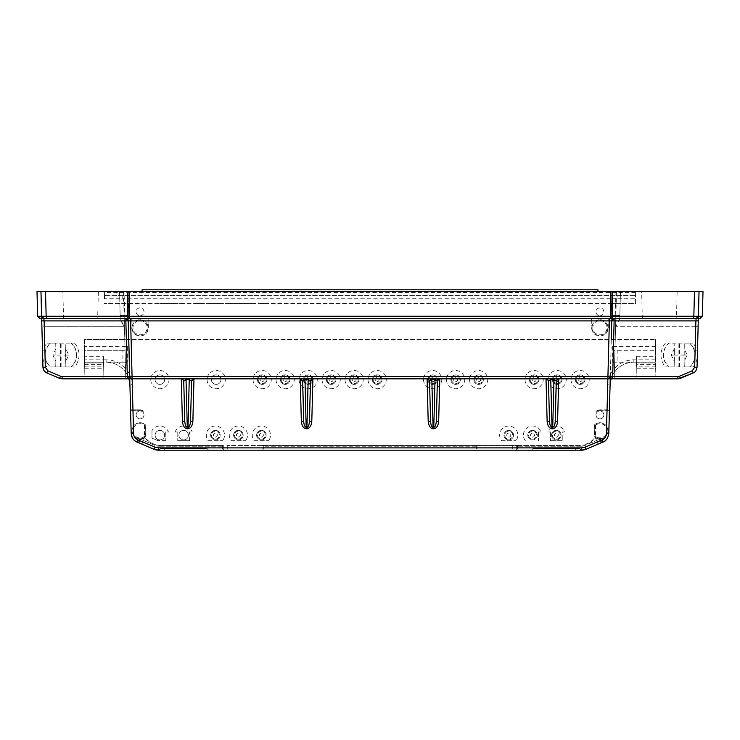 <?xml version="1.0" encoding="UTF-8"?>
<svg xmlns="http://www.w3.org/2000/svg" width="740" height="740" viewBox="0 0 740 740"><rect width="100%" height="100%" fill="white"/><g stroke="black" fill="none" stroke-linecap="round" stroke-linejoin="round"><path stroke-width="0.56" stroke-dasharray="3.7 2.78" d="M598.595 410.635L598.346 410.635A3.968 3.968 0 0 0 596.505 411.089L596.079 411.532A3.968 3.968 0 0 1 598.595 410.635L609.224 410.635L608.622 433.409L607.54 433.381L605.265 436.785A8.038 8.038 0 0 1 600.38 438.792A23062.664 603.711 -113 0 1 600.223 439.051A8.288 8.288 0 0 1 599.354 439.033L599.002 438.21L599.863 438.21L594.377 438.21L599.002 438.21L599.446 439.255L584.48 445.6A7.927 7.927 0 0 1 581.381 446.229A7.927 7.927 0 0 0 584.48 445.6L599.446 439.255L600.991 442.899L586.034 449.254L581.381 450.197L158.619 450.197L153.966 449.254L141.886 444.12L144.402 438.21L140.138 438.21L144.402 438.21M143.495 411.089A3.968 3.968 180 0 0 141.654 410.635L141.405 410.635A3.968 3.968 180 0 1 143.921 411.532L143.495 411.089A4.755 4.755 0 0 0 140.267 409.821A4.755 4.755 0 0 1 143.921 411.532M599.863 438.21L601.722 442.594L599.863 438.21M128.843 378.843A23.782 23.782 0 0 0 106.153 362.193A23.782 23.782 0 0 1 129.907 384.763L131.193 433.529C131.47 437.497 133.394 440.328 136.983 442.039L138.278 442.594L139.62 438.792A8.038 8.038 0 0 1 134.736 436.785L132.46 433.381C131.628 430.763 131.998 428.331 133.561 426.064A8.038 8.038 0 0 1 145.373 424.732L145.253 424.788A7.918 7.918 0 0 0 134.338 425.306A7.918 7.918 0 0 0 134.338 436.239A7.918 7.918 0 0 0 145.253 436.757A43545.217 1139.878 90 0 0 145.373 436.813A8.038 8.038 0 0 1 144.42 437.525L144.411 437.83A8.288 8.288 0 0 1 140.646 439.033L139.009 442.899L140.646 439.033A8.288 8.288 0 0 1 139.777 439.051L138.278 442.594L141.886 444.12M702.352 316.267L698.394 316.267L696.016 318.579C697.774 317.876 698.569 317.118 698.394 316.304L698.125 326.303L695.748 326.303L696.016 318.579L698.394 316.267L699.032 291.625L37 291.625M615.079 291.625L616.059 326.303L615.699 315.416L619.833 315.416L620.453 291.625L612.702 291.625L620.453 291.625L619.833 315.416L611.74 315.416L615.699 315.416L611.74 315.416L611.12 291.625L611.823 318.579L619.75 318.579L616.059 326.303L619.75 318.579L698.329 318.579L698.394 316.267L696.016 318.579L695.748 326.303L698.125 326.303L697.052 367.234L699.032 291.625L703 291.625M98.355 291.625L62.854 291.625L98.355 291.625L97.652 318.579L63.557 318.579L97.652 318.579M124.921 291.625L119.547 291.625L127.299 291.625L124.921 291.625L124.302 315.416L128.261 315.416L128.723 339.503L655.418 339.503L84.582 339.503L84.684 368.215L84.369 356.31L103.471 356.31L103.082 378.843L103.359 362.979L84.545 362.979L84.961 378.843L84.369 356.31M677.146 291.625L641.645 291.625L677.146 291.625L676.443 318.579L642.348 318.579L676.443 318.579M142.052 291.625L597.948 291.625L142.052 291.625L142.052 289.803L597.948 289.803L597.948 291.625M139.62 438.792A23062.664 603.711 -67 0 0 139.777 439.051L138.278 442.594M596.079 411.532A4.755 4.755 0 0 1 599.733 409.821A4.755 4.755 0 0 0 596.505 411.089M611.758 320.901L610.306 376.521L607.929 378.843L610.306 376.521L609.436 409.821L599.733 409.821L609.436 409.821L609.224 410.635M598.346 410.635L609.409 410.635L608.807 433.529C608.53 437.497 606.606 440.328 603.017 442.039L602.832 441.91C606.384 440.18 608.317 437.349 608.622 433.409L608.807 433.538M595.58 437.525L595.58 437.525A8.038 8.038 0 0 1 594.627 436.813A43545.217 1139.878 90 0 0 594.747 436.757A7.918 7.918 0 0 0 605.662 436.239A7.918 7.918 0 0 0 605.662 425.306A7.918 7.918 0 0 0 594.747 424.788A59.385 42.541 -90 0 1 595.561 425.167A7.104 7.104 0 0 1 605.154 425.953A7.104 7.104 0 0 1 605.154 435.582A7.104 7.104 0 0 1 595.561 436.378L595.561 425.167M595.598 438.21L598.114 444.12L586.034 449.254L600.991 442.899L599.382 439.107A8.353 8.353 0 0 1 595.589 437.914A8.353 8.353 0 0 0 599.382 439.107L599.354 439.033A8.288 8.288 0 0 1 595.589 437.83M144.411 437.83L144.411 437.914A8.353 8.353 0 0 1 140.619 439.107A8.353 8.353 0 0 0 144.411 437.914L144.42 437.525M132.46 433.381L131.378 433.409L130.592 410.635L141.654 410.635M130.564 409.821L140.267 409.821L130.564 409.821M615.699 315.416L615.782 318.579L615.874 315.416L619.833 315.416L611.74 315.416L611.277 339.503M131.785 318.579L132.035 327.7L131.785 318.579L128.177 318.579L128.233 320.808L128.177 318.579L124.218 318.579L128.177 318.579L127.779 303.52L104.395 303.52L615.541 303.52L617.243 298.766L122.757 298.766L124.459 303.52M131.785 327.7A8.288 8.288 0 0 0 140.073 335.988A8.288 8.288 0 0 0 148.361 327.7L148.111 318.329L148.111 327.7A8.038 8.038 0 0 0 140.073 319.661A8.038 8.038 0 0 0 132.035 327.7M591.639 318.579L591.889 327.7L591.639 318.579L148.361 318.579M591.639 327.7A8.288 8.288 0 0 0 599.927 335.988A8.288 8.288 0 0 0 608.215 327.7L608.215 318.579L607.966 327.7A8.038 8.038 0 0 0 599.927 319.661A8.038 8.038 0 0 0 591.889 327.7M698.394 316.267L696.016 318.579L619.75 318.579L619.787 319.541L619.833 315.416L619.75 318.579L608.215 318.579M607.54 433.381C608.373 430.763 608.002 428.331 606.439 426.064A8.038 8.038 0 0 0 594.627 424.732L594.747 436.757A59.385 42.541 -90 0 0 595.561 436.378M259 445.443L262.968 445.443L262.968 450.197L262.968 445.443L516.677 445.443L516.677 450.197L516.677 445.443L581.224 445.443A7.927 7.927 0 0 0 584.323 444.814L581.224 445.443L227.282 445.443L259 445.443L259 450.197L581.381 450.197L227.282 450.197L259 450.197L259 445.443M477.032 445.443L477.032 450.197L477.032 445.443M223.323 445.443L158.776 445.443L155.678 444.814A7.927 7.927 0 0 0 158.776 445.443L223.323 445.443L223.323 450.197L158.619 450.197L223.323 450.197L223.323 445.443M104.479 298.766L104.599 291.625L104.534 295.593L635.466 295.593L104.534 295.593L104.479 298.766L122.757 298.766L122.757 295.593M615.541 303.52L635.605 303.52L635.521 298.766L617.243 298.766L617.243 295.593M610.306 376.605L612.221 303.52L635.605 303.52L635.401 291.625L635.521 298.766M128.242 320.901L129.759 378.843L62.077 378.843L59.598 378.334L62.077 378.843L125.735 378.843L125.735 376.521L125.735 378.843M128.131 378.843L132.072 378.843L129.694 376.521L132.072 378.843L181.42 378.843M181.911 378.908L183.659 380.591M183.742 381.156L184.797 421.43M181.365 378.843L300.385 378.843M185.518 378.843L186.036 378.843L185.518 378.843M191.549 381.156L190.495 421.43M191.632 380.591L193.381 378.908M41.616 316.359L41.875 326.303L44.252 326.303L43.984 318.579L41.671 318.579M128.159 320.337A2.377 2.377 0 0 0 126.41 318.644M125.957 318.579L609.381 318.579M607.929 378.843L546.176 378.843M613.525 318.579L614.135 318.579L613.525 318.579M613.59 318.644A2.377 2.377 0 0 0 611.841 320.337A2.377 2.377 0 0 1 613.59 318.644M636.918 378.843L636.529 356.31L636.733 368.215L636.696 366.143L655.418 366.152L655.455 362.979L655.039 378.843L636.918 378.843L636.678 364.672L655.409 364.672M310.56 380.591L312.308 378.908M300.292 378.843L427.248 378.843M308.173 378.843L308.682 378.843L308.173 378.843M312.752 378.843L312.854 378.843A4.755 4.755 0 0 0 308.154 374.875A4.755 4.755 0 0 1 312.28 382.016A4.755 4.755 0 0 1 304.038 382.016A4.755 4.755 0 0 1 308.154 374.875A4.755 4.755 0 0 0 303.409 379.897A4.755 4.755 0 0 0 308.691 384.356A4.755 4.755 0 0 0 312.844 378.843M304.445 378.843L304.973 378.843L304.445 378.843M300.838 378.908L302.586 380.591M427.692 378.908L429.44 380.591M427.147 378.843L546.074 378.843M431.309 378.843L431.827 378.843L431.309 378.843M430.578 421.43L429.524 381.156M437.414 380.591L439.162 378.908M436.286 421.236L437.331 381.156M546.62 378.908L548.368 380.591M550.236 378.843L550.754 378.843L550.236 378.843M549.505 421.43L548.451 381.156M556.341 380.591L558.09 378.908M130.776 410.635L141.405 410.635M131.193 433.538L131.378 433.409C131.683 437.349 133.616 440.18 137.168 441.91L138.093 439.727L134.736 436.785M600.38 438.792L601.722 442.594L603.017 442.039M605.265 436.785L601.907 439.727L602.832 441.91L601.824 442.344M614.265 376.521L614.265 378.843L677.923 378.843L680.402 378.334L677.923 378.843L614.265 378.843L614.265 376.521L610.306 376.521L679.477 376.207L614.265 376.521L615.782 318.579L614.265 376.521M614.265 378.843L610.241 378.843L610.306 376.521L636.881 376.521M610.306 376.549L610.306 376.521C609.316 378.427 608.539 379.195 607.966 378.843C608.539 379.195 609.316 378.427 610.306 376.521L610.306 376.549M696.34 318.561L699.975 318.579M693.195 372.904L692.261 370.777L679.477 376.207L680.402 378.334L677.923 378.843L677.923 376.521L677.923 378.843L680.402 378.334L693.195 372.904C695.193 372.312 696.479 370.416 697.052 367.234C696.867 369.871 695.582 371.767 693.195 372.904L692.261 370.777L694.675 367.234L692.261 370.777L679.477 376.207L680.402 378.334L655.039 378.843L655.418 366.152M608.474 378.778L610.223 377.086M129.778 377.086L131.526 378.778M129.694 376.605L129.759 378.843L129.694 376.605M103.119 376.521L129.694 376.521L125.735 376.521L129.694 376.521L129.759 378.843M62.077 376.521L125.735 376.521L62.077 376.521L62.077 378.843L46.805 372.904L59.598 378.334L60.523 376.207L59.598 378.334L62.077 378.843L62.077 376.521M103.082 378.843L62.077 378.843L46.805 372.904L47.739 370.777L45.325 367.234L47.739 370.777L46.805 372.904C44.419 371.767 43.133 369.871 42.948 367.234L44.372 371.073L42.948 367.234L40.968 291.625L41.606 316.267L43.984 318.579L44.252 326.303L41.875 326.303L42.948 367.234L45.325 367.234L42.948 367.234L44.372 371.073L42.948 367.234L41.606 316.267L43.984 318.579L124.218 318.579L124.126 315.416L120.167 315.416L128.261 315.416L124.126 315.416L123.506 291.625M40.025 318.579L43.984 318.579L41.606 316.267L43.984 318.579C42.226 317.876 41.431 317.118 41.606 316.304C41.218 316.748 42.004 317.506 43.984 318.579L120.25 318.579L123.941 326.303L120.213 319.541L120.25 318.579L124.209 318.579L124.126 315.416L120.167 315.416L120.213 319.541L120.167 315.416L128.261 315.416L128.177 318.579L132.035 318.329M599.927 319.782A7.918 7.918 0 0 1 607.845 327.7A7.918 7.918 0 0 1 599.927 335.618A7.918 7.918 0 0 1 592.009 327.7A7.918 7.918 0 0 1 599.927 319.782M599.927 320.596A7.104 7.104 0 0 1 606.079 331.252A7.104 7.104 0 0 1 593.776 331.252A7.104 7.104 0 0 1 599.927 320.596M590.224 442.307A7.927 7.927 0 0 0 594.377 438.21L590.224 442.307L584.323 444.814L590.224 442.307M598.114 444.12L601.722 442.594M611.573 318.579L611.971 303.52L611.767 320.808L611.823 318.579L607.966 318.579M684.139 361.351L684.287 343.166L684.139 348.753L687.146 355.052L684.139 361.351L684.287 366.947L693.038 366.947L665.39 366.947L684.287 366.947L683.973 355.052L674.455 355.052L674.149 343.166L668.729 343.166A15.855 15.855 0 0 0 668.729 366.947C661.662 359.02 661.662 351.093 668.729 343.166L693.038 343.166L674.149 343.166L674.288 348.753L671.282 355.052L674.288 361.351L674.149 366.947L674.455 355.052L671.282 355.052M144.439 425.167A59.385 42.541 90 0 1 145.253 424.788L145.253 436.757A59.385 42.541 90 0 1 144.439 436.378A7.104 7.104 0 0 1 134.847 435.582A7.104 7.104 0 0 1 134.847 425.953A7.104 7.104 0 0 1 144.439 425.167L144.439 436.378M140.073 319.782A7.918 7.918 0 0 1 147.991 327.7A7.918 7.918 0 0 1 140.073 335.618A7.918 7.918 0 0 1 132.155 327.7A7.918 7.918 0 0 1 140.073 319.782M140.073 320.596A7.104 7.104 0 0 1 146.224 331.252A7.104 7.104 0 0 1 133.922 331.252A7.104 7.104 0 0 1 140.073 320.596M128.88 291.625L128.261 315.416L128.88 291.625M119.547 291.625L120.167 315.416L119.547 291.625M145.623 438.21A7.927 7.927 0 0 0 149.776 442.307L145.623 438.21M65.712 361.351L65.851 343.166L65.712 348.753L68.718 355.052L65.712 361.351L65.851 366.947L74.611 366.947L50.302 366.947C43.235 359.02 43.235 351.093 50.302 343.166A15.855 15.855 0 0 0 50.302 366.947L65.851 366.947L65.546 355.052L56.027 355.052L55.713 343.166L46.962 343.166L74.611 343.166L55.713 343.166L55.861 348.753L52.855 355.052L55.861 361.351L55.713 366.947L56.027 355.052L52.855 355.052M84.582 366.152L103.304 366.143L103.267 368.215L103.471 356.31M599.927 315.767A3.922 3.922 0 0 0 603.322 309.884A3.922 3.922 0 0 0 596.533 309.884A3.922 3.922 0 0 0 599.927 315.767M599.927 315.795A3.95 3.95 0 0 0 603.35 309.866A3.95 3.95 0 0 0 596.505 309.866A3.95 3.95 0 0 0 599.927 315.795M596.005 414.918A3.922 3.922 0 0 0 599.927 418.831A3.922 3.922 0 0 0 603.849 414.918A3.922 3.922 0 0 0 599.927 410.996A3.922 3.922 0 0 0 596.005 414.918M603.877 414.918A3.95 3.95 0 0 1 597.948 418.341A3.95 3.95 0 0 1 597.948 411.496A3.95 3.95 0 0 1 603.877 414.918M140.073 315.767A3.922 3.922 0 0 0 143.468 309.884A3.922 3.922 0 0 0 136.678 309.884A3.922 3.922 0 0 0 140.073 315.767M140.073 315.795A3.95 3.95 0 0 0 143.495 309.866A3.95 3.95 0 0 0 136.65 309.866A3.95 3.95 0 0 0 140.073 315.795M136.151 414.918A3.922 3.922 0 0 0 140.073 418.831A3.922 3.922 0 0 0 143.995 414.918A3.922 3.922 0 0 0 140.073 410.996A3.922 3.922 0 0 0 136.151 414.918M144.023 414.918A3.95 3.95 0 0 1 138.093 418.341A3.95 3.95 0 0 1 138.093 411.496A3.95 3.95 0 0 1 144.023 414.918M591.889 318.329L148.111 318.329M611.971 303.52L128.029 303.52L128.418 318.329M124.302 315.416L123.941 326.303L124.126 315.416M149.776 442.307L155.678 444.814L149.776 442.307M636.678 364.672L636.64 362.979L655.455 362.979L655.418 364.496L655.418 362.979L636.64 362.979L636.391 366.152L636.391 362.193L636.391 366.152M689.699 343.166C696.765 351.093 696.765 359.02 689.699 366.947A15.855 15.855 0 0 0 689.699 343.166M693.038 366.947A18.232 18.232 0 0 0 697.321 357.254M697.404 353.812A18.232 18.232 0 0 0 693.038 343.166M679.524 366.947L679.524 343.166M674.288 361.351L674.288 348.753M665.39 343.166A18.232 18.232 0 0 0 665.39 366.947M687.146 355.052L683.973 355.052L684.139 348.753M103.304 366.152L103.359 362.979L84.582 362.979L84.582 362.193L103.609 362.193L103.304 366.143M71.271 343.166C78.338 351.093 78.338 359.02 71.271 366.947A15.855 15.855 0 0 0 71.271 343.166M84.591 364.672L103.323 364.672M60.477 366.947L60.477 343.166M55.861 361.351L55.861 348.753M46.962 366.947A18.232 18.232 0 0 1 42.68 357.254M42.596 353.812A18.232 18.232 0 0 1 46.962 343.166M74.611 343.166A18.232 18.232 0 0 1 74.611 366.947M68.718 355.052L65.546 355.052L65.712 348.753M129.694 376.521C130.684 378.427 131.461 379.195 132.035 378.843C131.461 379.195 130.684 378.427 129.694 376.521L128.029 303.52M222.823 303.594L216.57 303.52L222.823 303.52M234.941 303.52L239.066 303.52L234.941 303.594M183.215 303.52L178.525 303.52L183.215 303.594M196.146 303.52L200.679 303.52M203.167 303.52L204.471 303.52L203.167 303.52M232.055 303.52L225.201 303.594L232.055 303.52M247.354 303.52L240.796 303.52L247.336 303.594M174.992 303.52L159.72 303.52L174.992 303.594M207.561 303.52L214.082 303.52L207.561 303.594M258.76 303.52L265.308 303.52L258.76 303.52M255.864 303.594L249.621 303.52L255.864 303.52M594.627 424.732L594.627 436.813M145.373 436.813L145.373 424.732M617.105 350.298L617.105 362.193L613.035 362.193L613.035 350.298L655.418 350.298L655.418 362.193L636.391 362.193L655.418 362.193L655.418 339.503L655.418 350.298L612.729 350.298L612.618 346.329L655.418 346.329M556.323 430.375A4.755 4.755 0 0 1 560.439 437.516A4.755 4.755 0 0 1 552.197 437.516A4.755 4.755 0 0 1 556.323 430.375A4.755 4.755 0 0 0 552.197 437.516A4.755 4.755 0 0 0 560.439 437.516A4.755 4.755 0 0 0 556.323 430.375M532.532 430.375A4.755 4.755 0 0 1 536.657 437.516A4.755 4.755 0 0 1 528.416 437.516A4.755 4.755 0 0 1 532.532 430.375A4.755 4.755 0 0 0 528.416 437.516A4.755 4.755 0 0 0 536.657 437.516A4.755 4.755 0 0 0 532.532 430.375M508.75 430.375A4.755 4.755 0 0 1 512.866 437.516A4.755 4.755 0 0 1 504.634 437.516A4.755 4.755 0 0 1 508.75 430.375A4.755 4.755 0 0 0 504.634 437.516A4.755 4.755 0 0 0 512.866 437.516A4.755 4.755 0 0 0 508.75 430.375M580.105 374.875A4.755 4.755 0 0 1 584.23 382.016A4.755 4.755 0 0 1 575.988 382.016A4.755 4.755 0 0 1 580.105 374.875A4.755 4.755 0 0 0 575.988 382.016A4.755 4.755 0 0 0 584.23 382.016A4.755 4.755 0 0 0 580.105 374.875M557.118 374.875A4.755 4.755 0 0 1 561.235 382.016A4.755 4.755 0 0 1 552.993 382.016A4.755 4.755 0 0 1 557.118 374.875A4.755 4.755 0 0 0 552.993 382.016A4.755 4.755 0 0 0 561.235 382.016A4.755 4.755 0 0 0 557.118 374.875M534.123 374.875A4.755 4.755 0 0 1 538.239 382.016A4.755 4.755 0 0 1 529.997 382.016A4.755 4.755 0 0 1 534.123 374.875A4.755 4.755 0 0 0 529.997 382.016A4.755 4.755 0 0 0 538.239 382.016A4.755 4.755 0 0 0 534.123 374.875M478.623 374.875A4.755 4.755 0 0 1 482.739 382.016A4.755 4.755 0 0 1 474.497 382.016A4.755 4.755 0 0 1 478.623 374.875A4.755 4.755 0 0 0 474.497 382.016A4.755 4.755 0 0 0 482.739 382.016A4.755 4.755 0 0 0 478.623 374.875M455.627 374.875A4.755 4.755 0 0 1 459.753 382.016A4.755 4.755 0 0 1 451.511 382.016A4.755 4.755 0 0 1 455.627 374.875A4.755 4.755 0 0 0 451.511 382.016A4.755 4.755 0 0 0 459.753 382.016A4.755 4.755 0 0 0 455.627 374.875M432.632 374.875A4.755 4.755 0 0 1 436.757 382.016A4.755 4.755 0 0 1 428.516 382.016A4.755 4.755 0 0 1 432.632 374.875A4.755 4.755 0 0 0 428.516 382.016A4.755 4.755 0 0 0 436.757 382.016A4.755 4.755 0 0 0 432.632 374.875M377.132 374.875A4.755 4.755 0 0 1 381.257 382.016A4.755 4.755 0 0 1 373.016 382.016A4.755 4.755 0 0 1 377.132 374.875A4.755 4.755 0 0 0 373.016 382.016A4.755 4.755 0 0 0 381.257 382.016A4.755 4.755 0 0 0 377.132 374.875M354.146 374.875A4.755 4.755 0 0 1 358.262 382.016A4.755 4.755 0 0 1 350.02 382.016A4.755 4.755 0 0 1 354.146 374.875A4.755 4.755 0 0 0 350.02 382.016A4.755 4.755 0 0 0 358.262 382.016A4.755 4.755 0 0 0 354.146 374.875M331.15 374.875A4.755 4.755 0 0 1 335.266 382.016A4.755 4.755 0 0 1 327.034 382.016A4.755 4.755 0 0 1 331.15 374.875A4.755 4.755 0 0 0 327.034 382.016A4.755 4.755 0 0 0 335.266 382.016A4.755 4.755 0 0 0 331.15 374.875M285.168 374.875A4.755 4.755 0 0 1 289.285 382.016A4.755 4.755 0 0 1 281.043 382.016A4.755 4.755 0 0 1 285.168 374.875A4.755 4.755 0 0 0 281.043 382.016A4.755 4.755 0 0 0 289.285 382.016A4.755 4.755 0 0 0 285.168 374.875M262.173 374.875A4.755 4.755 0 0 1 266.289 382.016A4.755 4.755 0 0 1 258.047 382.016A4.755 4.755 0 0 1 262.173 374.875A4.755 4.755 0 0 0 258.047 382.016A4.755 4.755 0 0 0 266.289 382.016A4.755 4.755 0 0 0 262.173 374.875M216.182 374.875A4.755 4.755 0 0 1 220.307 382.016A4.755 4.755 0 0 1 212.066 382.016A4.755 4.755 0 0 1 216.182 374.875A4.755 4.755 0 0 0 212.066 382.016A4.755 4.755 0 0 0 220.307 382.016A4.755 4.755 0 0 0 216.182 374.875M159.896 374.875A4.755 4.755 0 0 1 164.012 382.016A4.755 4.755 0 0 1 155.77 382.016A4.755 4.755 0 0 1 159.896 374.875A4.755 4.755 0 0 0 155.77 382.016A4.755 4.755 0 0 0 164.012 382.016A4.755 4.755 0 0 0 159.896 374.875M159.896 430.375A4.755 4.755 0 0 1 164.012 437.516A4.755 4.755 0 0 1 155.77 437.516A4.755 4.755 0 0 1 159.896 430.375A4.755 4.755 0 0 0 155.77 437.516A4.755 4.755 0 0 0 164.012 437.516A4.755 4.755 0 0 0 159.896 430.375M261.377 430.375A4.755 4.755 0 0 1 265.503 437.516A4.755 4.755 0 0 1 257.261 437.516A4.755 4.755 0 0 1 261.377 430.375A4.755 4.755 0 0 0 257.261 437.516A4.755 4.755 0 0 0 265.503 437.516A4.755 4.755 0 0 0 261.377 430.375M238.382 430.375A4.755 4.755 0 0 1 242.507 437.516A4.755 4.755 0 0 1 234.266 437.516A4.755 4.755 0 0 1 238.382 430.375A4.755 4.755 0 0 0 234.266 437.516A4.755 4.755 0 0 0 242.507 437.516A4.755 4.755 0 0 0 238.382 430.375M183.677 430.375A4.755 4.755 0 0 1 187.803 437.516A4.755 4.755 0 0 1 179.561 437.516A4.755 4.755 0 0 1 183.677 430.375A4.755 4.755 0 0 0 179.561 437.516A4.755 4.755 0 0 0 187.803 437.516A4.755 4.755 0 0 0 183.677 430.375M215.396 430.375A4.755 4.755 0 0 1 219.512 437.516A4.755 4.755 0 0 1 211.27 437.516A4.755 4.755 0 0 1 215.396 430.375A4.755 4.755 0 0 0 211.27 437.516A4.755 4.755 0 0 0 219.512 437.516A4.755 4.755 0 0 0 215.396 430.375M103.609 366.152L103.609 362.193L84.582 362.193L106.153 362.193L106.153 359.816A26.168 26.168 0 0 1 132.284 384.671L129.907 384.763M151.968 430.634L151.996 438.21L157.685 440.494L151.968 438.21L151.968 430.634A9.12 9.12 0 0 1 168.442 431.966L165.843 431.966L165.806 440.679L165.769 431.966L168.442 431.966M165.806 440.679L158.619 440.679A2.377 2.377 0 0 1 157.685 440.494L165.843 440.679M564.87 431.966L562.271 431.966L562.234 440.679L562.197 431.966L564.87 431.966A9.12 9.12 0 0 0 547.776 431.966L550.449 431.966L547.776 431.966M538.48 431.966L538.48 440.679L538.405 431.966L541.088 431.966L538.405 431.966M550.449 431.966L550.403 440.679L550.375 431.966M177.73 431.966L175.13 431.966L177.804 431.966L177.73 440.679L189.625 440.679L189.625 431.966L192.224 431.966L189.625 431.966M177.804 431.966L177.73 440.679M189.625 440.679L189.551 431.966M208.162 440.679L222.629 440.679L208.162 440.679A9.12 9.12 0 0 1 215.396 426.018A9.12 9.12 0 0 1 222.629 440.679M231.148 440.679L245.615 440.679L231.148 440.679A9.12 9.12 0 0 1 238.382 426.018A9.12 9.12 0 0 1 245.615 440.679M254.144 440.679L268.611 440.679L254.144 440.679A9.12 9.12 0 0 1 261.377 426.018A9.12 9.12 0 0 1 268.611 440.679M501.516 440.679L515.984 440.679L501.516 440.679A9.12 9.12 0 0 1 508.75 426.018A9.12 9.12 0 0 1 515.984 440.679M189.597 440.679L177.767 440.679M550.375 440.679L562.271 440.679M562.234 440.679L550.403 440.679M106.153 362.193L127.382 362.193L127.382 346.329L84.582 346.329L84.582 339.503L128.723 339.503M127.382 346.329L127.271 350.298L84.582 350.298L84.582 362.193M126.965 350.298L126.965 362.193L122.896 362.193L122.896 350.298M141.923 444.139L153.966 449.254A11.896 11.896 0 0 0 158.619 450.197L158.619 447.82A9.518 9.518 0 0 1 154.901 447.062L153.966 449.254L141.923 444.139L143.477 440.494L140.554 439.255L155.52 445.6A7.927 7.927 0 0 0 158.619 446.229A7.927 7.927 0 0 1 155.52 445.6L143.477 440.494M600.066 440.707L585.1 447.062L586.034 449.254A11.896 11.896 0 0 1 581.381 450.197L581.381 447.82L158.619 447.82M655.418 359.816L633.847 359.816A26.168 26.168 0 0 0 607.716 384.671L610.093 384.763A23.782 23.782 0 0 1 633.847 362.193A23.782 23.782 0 0 0 611.157 378.843M655.418 362.193L613.035 362.193M158.702 450.197L160.293 448.616L164.252 448.616L160.293 448.616L158.702 450.197L164.252 450.197L158.702 450.197M208.652 450.197L207.071 448.616L203.102 448.616L207.071 448.616L208.652 450.197L203.102 450.197L208.652 450.197M581.298 450.197L575.748 450.197L581.298 450.197L579.707 448.616L575.748 448.616L579.707 448.616L581.298 450.197M531.348 450.197L532.929 448.616L536.898 448.616L532.929 448.616L531.348 450.197L536.898 450.197L531.348 450.197M536.898 448.616L575.748 448.616L536.898 448.616L536.898 450.197L575.748 450.197L536.898 450.197L536.898 448.616M164.252 448.616L203.102 448.616L164.252 448.616L164.252 450.197L203.102 450.197L164.252 450.197L164.252 448.616M222.527 445.443L222.527 450.197L222.527 445.443M263.755 445.443L263.755 450.197L263.755 445.443M476.246 445.443L476.246 450.197L476.246 445.443M517.473 445.443L517.473 450.197L517.473 445.443M175.13 431.966A9.12 9.12 0 0 1 192.224 431.966M150.775 379.629A9.12 9.12 0 0 0 159.896 388.75A9.12 9.12 0 0 0 169.007 379.629A9.12 9.12 0 0 0 159.896 370.518A9.12 9.12 0 0 0 150.775 379.629M207.071 379.629A9.12 9.12 0 0 0 216.182 388.75A9.12 9.12 0 0 0 225.302 379.629A9.12 9.12 0 0 0 216.182 370.518A9.12 9.12 0 0 0 207.071 379.629M253.052 379.629A9.12 9.12 0 0 0 262.173 388.75A9.12 9.12 0 0 0 271.293 379.629A9.12 9.12 0 0 0 262.173 370.518A9.12 9.12 0 0 0 253.052 379.629M276.048 379.629A9.12 9.12 0 0 0 285.168 388.75A9.12 9.12 0 0 0 294.279 379.629A9.12 9.12 0 0 0 285.168 370.518A9.12 9.12 0 0 0 276.048 379.629M299.043 379.629A9.12 9.12 0 0 0 308.154 388.75A9.12 9.12 0 0 0 317.275 379.629A9.12 9.12 0 0 0 308.154 370.518A9.12 9.12 0 0 0 299.043 379.629M322.029 379.629A9.12 9.12 0 0 0 331.15 388.75A9.12 9.12 0 0 0 340.271 379.629A9.12 9.12 0 0 0 331.15 370.518A9.12 9.12 0 0 0 322.029 379.629M345.025 379.629A9.12 9.12 0 0 0 354.146 388.75A9.12 9.12 0 0 0 363.257 379.629A9.12 9.12 0 0 0 354.146 370.518A9.12 9.12 0 0 0 345.025 379.629M368.021 379.629A9.12 9.12 0 0 0 377.132 388.75A9.12 9.12 0 0 0 386.252 379.629A9.12 9.12 0 0 0 377.132 370.518A9.12 9.12 0 0 0 368.021 379.629M423.521 379.629A9.12 9.12 0 0 0 432.632 388.75A9.12 9.12 0 0 0 441.752 379.629A9.12 9.12 0 0 0 432.632 370.518A9.12 9.12 0 0 0 423.521 379.629M446.507 379.629A9.12 9.12 0 0 0 455.627 388.75A9.12 9.12 0 0 0 464.748 379.629A9.12 9.12 0 0 0 455.627 370.518A9.12 9.12 0 0 0 446.507 379.629M469.502 379.629A9.12 9.12 0 0 0 478.623 388.75A9.12 9.12 0 0 0 487.743 379.629A9.12 9.12 0 0 0 478.623 370.518A9.12 9.12 0 0 0 469.502 379.629M525.002 379.629A9.12 9.12 0 0 0 534.123 388.75A9.12 9.12 0 0 0 543.243 379.629A9.12 9.12 0 0 0 534.123 370.518A9.12 9.12 0 0 0 525.002 379.629M547.998 379.629A9.12 9.12 0 0 0 557.118 388.75A9.12 9.12 0 0 0 566.23 379.629A9.12 9.12 0 0 0 557.118 370.518A9.12 9.12 0 0 0 547.998 379.629M570.993 379.629A9.12 9.12 0 0 0 580.105 388.75A9.12 9.12 0 0 0 589.225 379.629A9.12 9.12 0 0 0 580.105 370.518A9.12 9.12 0 0 0 570.993 379.629M525.298 440.679A9.12 9.12 0 0 1 532.532 426.018A9.12 9.12 0 0 1 541.088 431.966M84.582 346.329L84.582 350.298L127.271 350.298M122.896 362.193L103.609 362.193M636.391 362.193L617.105 362.193M612.618 346.329L612.618 362.193M581.381 446.229L517.473 446.229L581.381 446.229M476.246 446.229L263.755 446.229L476.246 446.229M222.527 446.229L158.619 446.229L222.527 446.229M260.064 303.594L265.308 303.594L260.064 303.52M246.143 303.594L242.387 303.594L246.143 303.52M245.8 303.594L242.387 303.52L245.8 303.594M226.829 303.594L230.427 303.52L226.829 303.594M200.965 303.52L196.146 303.594M238.178 303.594L235.043 303.594L238.178 303.52M238.446 303.594L236.689 303.594L238.446 303.594M528.573 435.129A3.968 3.968 0 0 0 532.532 439.098A3.968 3.968 0 0 0 536.5 435.129A3.968 3.968 0 0 0 532.532 431.17A3.968 3.968 0 0 0 528.573 435.129M532.532 439.098A3.968 3.968 0 0 0 535.973 433.15A3.968 3.968 0 0 0 529.1 433.15A3.968 3.968 0 0 0 532.532 439.098M532.532 437.118A1.98 1.98 0 0 0 534.252 434.139A1.98 1.98 0 0 0 530.821 434.139A1.98 1.98 0 0 0 532.532 437.118M257.418 435.129A3.968 3.968 0 0 0 261.377 439.098A3.968 3.968 0 0 0 265.346 435.129A3.968 3.968 0 0 0 261.377 431.17A3.968 3.968 0 0 0 257.418 435.129M261.377 439.098A3.968 3.968 0 0 0 264.809 433.15A3.968 3.968 0 0 0 257.946 433.15A3.968 3.968 0 0 0 261.377 439.098M261.377 437.118A1.98 1.98 0 0 0 263.098 434.139A1.98 1.98 0 0 0 259.666 434.139A1.98 1.98 0 0 0 261.377 437.118M211.427 435.129A3.968 3.968 0 0 0 215.396 439.098A3.968 3.968 0 0 0 219.355 435.129A3.968 3.968 0 0 0 215.396 431.17A3.968 3.968 0 0 0 211.427 435.129M215.396 439.098A3.968 3.968 0 0 0 218.827 433.15A3.968 3.968 0 0 0 211.964 433.15A3.968 3.968 0 0 0 215.396 439.098M215.396 437.118A1.98 1.98 0 0 0 217.107 434.139A1.98 1.98 0 0 0 213.675 434.139A1.98 1.98 0 0 0 215.396 437.118M258.204 379.629A3.968 3.968 0 0 0 262.173 383.598A3.968 3.968 0 0 0 266.132 379.629A3.968 3.968 0 0 0 262.173 375.67A3.968 3.968 0 0 0 258.204 379.629M262.173 383.598A3.968 3.968 0 0 0 265.604 377.65A3.968 3.968 0 0 0 258.741 377.65A3.968 3.968 0 0 0 262.173 383.598M262.173 381.618A1.98 1.98 0 0 0 263.884 378.639A1.98 1.98 0 0 0 260.452 378.639A1.98 1.98 0 0 0 262.173 381.618M576.146 379.629A3.968 3.968 0 0 0 580.105 383.598A3.968 3.968 0 0 0 584.073 379.629A3.968 3.968 0 0 0 580.105 375.67A3.968 3.968 0 0 0 576.146 379.629M580.105 383.598A3.968 3.968 0 0 0 583.536 377.65A3.968 3.968 0 0 0 576.673 377.65A3.968 3.968 0 0 0 580.105 383.598M580.105 381.618A1.98 1.98 0 0 0 581.825 378.639A1.98 1.98 0 0 0 578.393 378.639A1.98 1.98 0 0 0 580.105 381.618M530.154 379.629A3.968 3.968 0 0 0 534.123 383.598A3.968 3.968 0 0 0 538.082 379.629A3.968 3.968 0 0 0 534.123 375.67A3.968 3.968 0 0 0 530.154 379.629M534.123 383.598A3.968 3.968 0 0 0 537.554 377.65A3.968 3.968 0 0 0 530.691 377.65A3.968 3.968 0 0 0 534.123 383.598M534.123 381.618A1.98 1.98 0 0 0 535.834 378.639A1.98 1.98 0 0 0 532.402 378.639A1.98 1.98 0 0 0 534.123 381.618M451.668 379.629A3.968 3.968 0 0 0 455.627 383.598A3.968 3.968 0 0 0 459.596 379.629A3.968 3.968 0 0 0 455.627 375.67A3.968 3.968 0 0 0 451.668 379.629M455.627 383.598A3.968 3.968 0 0 0 459.059 377.65A3.968 3.968 0 0 0 452.196 377.65A3.968 3.968 0 0 0 455.627 383.598M455.627 381.618A1.98 1.98 0 0 0 457.348 378.639A1.98 1.98 0 0 0 453.916 378.639A1.98 1.98 0 0 0 455.627 381.618M327.182 379.629A3.968 3.968 0 0 0 331.15 383.598A3.968 3.968 0 0 0 335.118 379.629A3.968 3.968 0 0 0 331.15 375.67A3.968 3.968 0 0 0 327.182 379.629M331.15 383.598A3.968 3.968 0 0 0 334.582 377.65A3.968 3.968 0 0 0 327.718 377.65A3.968 3.968 0 0 0 331.15 383.598M331.15 381.618A1.98 1.98 0 0 0 332.871 378.639A1.98 1.98 0 0 0 329.43 378.639A1.98 1.98 0 0 0 331.15 381.618M552.355 435.129A3.968 3.968 0 0 0 556.323 439.098A3.968 3.968 0 0 0 560.282 435.129A3.968 3.968 0 0 0 556.323 431.17A3.968 3.968 0 0 0 552.355 435.129M504.782 435.129A3.968 3.968 0 0 0 508.75 439.098A3.968 3.968 0 0 0 512.718 435.129A3.968 3.968 0 0 0 508.75 431.17A3.968 3.968 0 0 0 504.782 435.129M234.423 435.129A3.968 3.968 0 0 0 238.382 439.098A3.968 3.968 0 0 0 242.35 435.129A3.968 3.968 0 0 0 238.382 431.17A3.968 3.968 0 0 0 234.423 435.129M553.15 379.629A3.968 3.968 0 0 0 557.118 383.598A3.968 3.968 0 0 0 561.077 379.629A3.968 3.968 0 0 0 557.118 375.67A3.968 3.968 0 0 0 553.15 379.629M474.654 379.629A3.968 3.968 0 0 0 478.623 383.598A3.968 3.968 0 0 0 482.582 379.629A3.968 3.968 0 0 0 478.623 375.67A3.968 3.968 0 0 0 474.654 379.629M428.673 379.629A3.968 3.968 0 0 0 432.632 383.598A3.968 3.968 0 0 0 436.6 379.629A3.968 3.968 0 0 0 432.632 375.67A3.968 3.968 0 0 0 428.673 379.629M373.173 379.629A3.968 3.968 0 0 0 377.132 383.598A3.968 3.968 0 0 0 381.1 379.629A3.968 3.968 0 0 0 377.132 375.67A3.968 3.968 0 0 0 373.173 379.629M350.177 379.629A3.968 3.968 0 0 0 354.146 383.598A3.968 3.968 0 0 0 358.105 379.629A3.968 3.968 0 0 0 354.146 375.67A3.968 3.968 0 0 0 350.177 379.629M304.196 379.629A3.968 3.968 0 0 0 308.154 383.598A3.968 3.968 0 0 0 312.123 379.629A3.968 3.968 0 0 0 308.154 375.67A3.968 3.968 0 0 0 304.196 379.629M281.2 379.629A3.968 3.968 0 0 0 285.168 383.598A3.968 3.968 0 0 0 289.127 379.629A3.968 3.968 0 0 0 285.168 375.67A3.968 3.968 0 0 0 281.2 379.629M377.132 383.598A3.968 3.968 0 0 0 380.573 377.65A3.968 3.968 0 0 0 373.7 377.65A3.968 3.968 0 0 0 377.132 383.598M377.132 381.618A1.98 1.98 0 0 0 378.852 378.639A1.98 1.98 0 0 0 375.421 378.639A1.98 1.98 0 0 0 377.132 381.618M285.168 383.598A3.968 3.968 0 0 0 288.6 377.65A3.968 3.968 0 0 0 281.727 377.65A3.968 3.968 0 0 0 285.168 383.598M285.168 381.618A1.98 1.98 0 0 0 286.88 378.639A1.98 1.98 0 0 0 283.448 378.639A1.98 1.98 0 0 0 285.168 381.618M354.146 383.598A3.968 3.968 0 0 0 357.577 377.65A3.968 3.968 0 0 0 350.714 377.65A3.968 3.968 0 0 0 354.146 383.598M354.146 381.618A1.98 1.98 0 0 0 355.857 378.639A1.98 1.98 0 0 0 352.425 378.639A1.98 1.98 0 0 0 354.146 381.618M478.623 383.598A3.968 3.968 0 0 0 482.055 377.65A3.968 3.968 0 0 0 475.191 377.65A3.968 3.968 0 0 0 478.623 383.598M478.623 381.618A1.98 1.98 0 0 0 480.334 378.639A1.98 1.98 0 0 0 476.902 378.639A1.98 1.98 0 0 0 478.623 381.618M557.118 383.598A3.968 3.968 0 0 0 560.55 377.65A3.968 3.968 0 0 0 553.677 377.65A3.968 3.968 0 0 0 557.118 383.598M557.118 381.618A1.98 1.98 0 0 0 558.83 378.639A1.98 1.98 0 0 0 555.398 378.639A1.98 1.98 0 0 0 557.118 381.618M308.154 383.598A3.968 3.968 0 0 0 311.586 377.65A3.968 3.968 0 0 0 304.723 377.65A3.968 3.968 0 0 0 308.154 383.598M308.154 381.618A1.98 1.98 0 0 0 309.875 378.639A1.98 1.98 0 0 0 306.443 378.639A1.98 1.98 0 0 0 308.154 381.618M556.323 439.098A3.968 3.968 0 0 0 559.755 433.15A3.968 3.968 0 0 0 552.891 433.15A3.968 3.968 0 0 0 556.323 439.098M556.323 437.118A1.98 1.98 0 0 0 558.034 434.139A1.98 1.98 0 0 0 554.602 434.139A1.98 1.98 0 0 0 556.323 437.118M238.382 439.098A3.968 3.968 0 0 0 241.823 433.15A3.968 3.968 0 0 0 234.95 433.15A3.968 3.968 0 0 0 238.382 439.098M238.382 437.118A1.98 1.98 0 0 0 240.102 434.139A1.98 1.98 0 0 0 236.671 434.139A1.98 1.98 0 0 0 238.382 437.118M508.75 439.098A3.968 3.968 0 0 0 512.182 433.15A3.968 3.968 0 0 0 505.318 433.15A3.968 3.968 0 0 0 508.75 439.098M508.75 437.118A1.98 1.98 0 0 0 510.471 434.139A1.98 1.98 0 0 0 507.029 434.139A1.98 1.98 0 0 0 508.75 437.118M432.632 383.598A3.968 3.968 0 0 0 436.073 377.65A3.968 3.968 0 0 0 429.2 377.65A3.968 3.968 0 0 0 432.632 383.598M432.632 381.618A1.98 1.98 0 0 0 434.352 378.639A1.98 1.98 0 0 0 430.921 378.639A1.98 1.98 0 0 0 432.632 381.618M481 445.443L481 450.197L481 445.443M512.718 445.443L512.718 450.197L512.718 445.443M227.282 445.443L227.282 450.197L227.282 445.443M635.41 292.42L104.59 292.42M133.154 410.635L133.561 426.064M138.177 442.344L136.983 442.039M138.093 439.727L139.046 440.134M600.954 440.134L601.907 439.727M606.439 426.064L606.846 410.635M697.052 367.234L694.675 367.234L695.748 326.303L694.675 367.234L697.052 367.234M60.523 376.207L47.739 370.777L60.523 376.207M44.252 326.303L45.325 367.234L44.252 326.303L123.941 326.303L44.252 326.303M37.648 316.267L41.606 316.304M41.875 326.303L41.606 316.267L43.66 318.561M615.874 315.416L616.494 291.625M678.904 366.947L678.904 343.166M695.748 326.303L616.059 326.303L695.748 326.303M636.733 368.15L655.326 368.15M636.529 356.31L655.631 356.31M124.218 318.579L125.735 376.521L124.218 318.579M61.096 366.947L61.096 343.166M84.675 368.15L103.267 368.15M585.1 447.062A9.518 9.518 0 0 1 581.381 447.82M139.934 440.707L154.901 447.062M132.95 409.821L132.284 384.671M106.153 359.816L84.582 359.816M607.716 384.671L607.05 409.821M633.847 359.816L633.847 362.193M596.523 440.494L598.077 444.139M203.102 450.197L203.102 448.616L203.102 450.197M575.748 450.197L575.748 448.616L575.748 450.197M41.625 316.498L43.003 318.367M125.902 318.579L126.457 318.579M128.371 318.579L130.619 318.579M698.375 316.498L696.997 318.367M696.016 318.579L696.016 318.579C697.996 317.506 698.782 316.748 698.394 316.304M636.733 368.215L655.326 368.215M84.675 368.215L103.267 368.215M642.348 318.579L641.645 291.625M63.557 318.579L62.854 291.625"/><path stroke-width="1.11" d="M129.565 378.843L127.317 378.843L127.317 376.521L129.694 376.521A2.377 2.377 0 0 0 132.072 378.843L62.077 378.843L59.598 378.334L60.523 376.207L62.077 376.521L62.077 378.843L59.598 378.334L46.805 372.904C44.807 372.312 43.521 370.416 42.948 367.234L45.325 367.234L44.104 320.901L41.727 320.901L41.606 316.267L43.873 318.579L125.865 318.579L125.865 320.901L44.104 320.901L43.873 318.579L46.814 318.579L43.984 318.579L41.606 316.267L46.157 316.267L46.824 318.579L129.185 318.579L129.093 291.625L37 291.625L37.648 316.267L40.025 318.579L41.671 318.579M129.093 291.625L610.907 291.625L610.815 316.267L127.391 316.267L127.299 291.625L128.88 291.625L127.299 291.625M698.384 316.359L697.052 367.234L698.394 316.267L696.016 318.579L693.177 318.579L693.843 316.267L702.352 316.267L703 291.625L610.907 291.625M611.12 291.625L612.702 291.625L611.12 291.625M128.843 378.843A23.782 23.782 0 0 1 129.907 384.763L129.759 378.843L103.082 378.843M183.659 380.591L181.911 378.908M182.41 421.236L184.787 421.236C185.037 424.964 185.87 426.989 187.285 427.322L187.285 428.784C184.473 428.284 182.845 425.768 182.41 421.236L181.3 378.843M186.036 378.843L186.036 379.694L183.742 381.156L184.787 421.236M187.997 428.784L187.997 427.322C189.412 426.989 190.245 424.964 190.495 421.236L192.872 421.236C192.446 425.759 190.818 428.275 187.997 428.784L187.285 428.784M193.381 378.908L191.549 381.156L189.246 379.694L189.246 378.843M190.495 421.236L191.632 380.591M45.325 367.234L47.739 370.777L46.805 372.904L44.372 371.073L46.805 372.904C44.409 371.767 43.123 369.88 42.948 367.234L41.671 318.533M41.625 316.951L41.616 316.359M130.619 318.579L130.619 320.901L128.242 320.901L129.694 376.521A2.377 2.377 0 0 0 132.072 378.843L131.526 378.778L132.072 378.843L132.072 376.521L129.694 376.521L129.778 377.086L129.694 376.605L128.723 339.503M62.077 376.521L127.317 376.521L125.865 320.901L128.242 320.901A2.377 2.377 0 0 0 128.159 320.337M126.41 318.644A2.377 2.377 0 0 0 125.865 318.579L128.242 320.901C127.252 318.996 126.475 318.228 125.902 318.579L125.865 318.579M131.47 378.843L607.929 378.843A2.377 2.377 0 0 0 610.306 376.521L607.929 376.521L608.021 378.843M611.277 339.503L611.758 320.901A2.377 2.377 0 0 1 611.841 320.337A2.377 2.377 0 0 0 611.758 320.901L614.135 320.901L614.135 318.579L611.758 320.901L609.381 320.901L609.381 318.579M129.185 318.579L610.815 318.579L610.815 316.267L693.843 316.267L694.49 291.625M610.306 376.605L612.683 376.521L612.683 378.843L608.539 378.843M611.61 318.579L613.525 318.579M698.329 318.505L698.273 320.901L695.896 320.901L696.127 318.579L614.135 318.579A2.377 2.377 0 0 0 613.59 318.644A2.377 2.377 0 0 1 614.135 318.579L614.098 318.579C613.525 318.228 612.748 318.996 611.758 320.901M696.562 318.514L610.815 318.579M610.454 378.843L677.923 378.843L677.923 376.521L679.477 376.207L680.402 378.334L677.923 378.843L693.195 372.904L680.402 378.334L693.195 372.904L692.261 370.777L694.675 367.234L697.052 367.234C696.479 370.416 695.193 372.312 693.195 372.904C695.193 372.312 696.479 370.416 697.052 367.234M636.918 378.843L610.241 378.843L608.807 433.529C607.947 438.311 606.014 441.142 603.017 442.039L586.034 449.254L581.381 450.197A11.896 11.896 0 0 0 586.034 449.254L585.1 447.127L581.381 447.885L158.619 447.885L158.619 450.197L581.381 450.197L581.381 447.885M312.308 378.908L310.476 381.156L309.422 421.236L311.799 421.236C311.374 425.759 309.755 428.275 306.924 428.784L306.924 427.322C308.339 426.989 309.172 424.964 309.422 421.236L310.56 380.591M312.798 378.843L310.476 381.128L308.173 379.694L308.173 378.843M304.973 378.843L306.212 428.784C303.4 428.284 301.772 425.768 301.337 421.236L303.714 421.236C303.964 424.964 304.797 426.989 306.212 427.322L306.924 427.322L308.173 379.694L304.973 379.694L302.669 381.156L300.838 378.908M300.348 378.843L302.669 381.128L303.714 421.236L302.586 380.591M429.44 380.591L427.692 378.908M431.827 378.843L431.827 379.694L429.524 381.156C428.839 379.389 428.072 378.621 427.202 378.843M428.201 421.236L430.578 421.236C430.828 424.964 431.661 426.989 433.076 427.322L433.076 428.784C430.255 428.284 428.627 425.768 428.201 421.236L427.091 378.843M430.578 421.236L429.524 381.156M439.162 378.908L437.331 381.156L435.028 379.694L435.028 378.843M436.286 421.236C436.045 424.936 435.213 426.962 433.788 427.322L433.788 428.784C436.637 428.331 438.265 425.824 438.663 421.236L436.286 421.236L437.414 380.591M548.368 380.591L546.62 378.908M550.754 378.843L550.754 379.694L548.451 381.156C547.766 379.389 546.999 378.621 546.129 378.843M547.128 421.236L549.505 421.236C549.755 424.964 550.588 426.989 552.003 427.322L552.003 428.784C549.182 428.284 547.554 425.768 547.128 421.236L546.018 378.843M549.505 421.236L548.451 381.156M558.09 378.908L556.258 381.156L553.964 379.694L553.964 378.843M558.58 378.843C557.72 378.621 556.942 379.389 556.258 381.128L555.213 421.236C554.972 424.936 554.14 426.962 552.715 427.322L552.715 428.784C555.564 428.331 557.192 425.824 557.59 421.236L555.213 421.236L556.341 380.591M607.966 378.843L610.805 378.843M702.352 316.267L699.975 318.579L698.329 318.579L698.125 326.303L699.032 291.625L698.394 316.267L696.016 318.579L698.394 316.267L698.375 316.942M158.619 450.197L153.966 449.254A11.896 11.896 0 0 0 158.619 450.197L153.966 449.254L154.901 447.127L158.619 447.885M131.184 433.529C131.461 437.497 133.394 440.337 136.983 442.039C133.986 441.142 132.053 438.311 131.193 433.529L133.57 433.529C133.774 436.507 135.226 438.635 137.908 439.911L136.983 442.039L153.966 449.254M125.735 378.843L129.759 378.843L131.193 433.529M41.875 326.303L40.968 291.625L41.606 316.267L37.648 316.267M129.694 376.521L128.233 320.808L129.778 377.086M697.321 357.254A18.232 18.232 0 0 0 697.404 353.812M42.68 357.254A18.232 18.232 0 0 1 42.596 353.812M611.157 378.843A23.782 23.782 0 0 0 610.093 384.763M142.052 291.625L142.052 289.803L597.948 289.803L597.948 291.625M187.997 427.322L187.285 427.322L186.036 379.694L189.246 379.694L187.997 427.322M193.982 378.843L192.872 421.236M47.739 370.777L60.523 376.207M607.929 376.521L132.072 376.521L130.619 320.901L609.381 320.901L607.929 376.521M128.066 318.579A2.377 0.675 -90 0 1 127.391 316.267L46.157 316.267L45.51 291.625M611.934 318.579A2.377 0.675 -90 0 0 612.609 316.267L612.702 291.625M677.923 376.521L612.683 376.521L614.135 320.901L695.896 320.901L694.675 367.234M679.477 376.207L692.261 370.777M312.909 378.843L311.799 421.236M306.212 428.784L306.924 428.784M301.337 421.236L300.227 378.843M431.827 379.694L433.076 427.322L433.788 427.322L435.028 379.694L431.827 379.694M433.076 428.784L433.788 428.784M439.773 378.843L438.663 421.236M550.754 379.694L552.003 427.322L552.715 427.322L553.964 379.694L550.754 379.694M552.003 428.784L552.715 428.784M558.7 378.843L557.59 421.236M607.864 378.843L606.43 433.529L608.807 433.529M606.43 433.529C606.226 436.507 604.774 438.635 602.092 439.911L603.017 442.039M602.092 439.911L585.1 447.127M154.901 447.127L137.908 439.911M132.136 378.843L133.57 433.529M183.742 381.128C183.058 379.389 182.281 378.621 181.42 378.843M191.549 381.128C192.233 379.389 193.001 378.621 193.871 378.843M43.003 318.367L43.66 318.561M41.606 316.267L43.882 318.579M696.997 318.367L696.34 318.561M437.331 381.128C438.015 379.389 438.792 378.621 439.653 378.843M610.306 376.531L610.223 377.086M614.265 378.843L611.841 378.843M581.381 450.197L586.034 449.254M132.035 378.843L131.554 378.843"/></g></svg>
